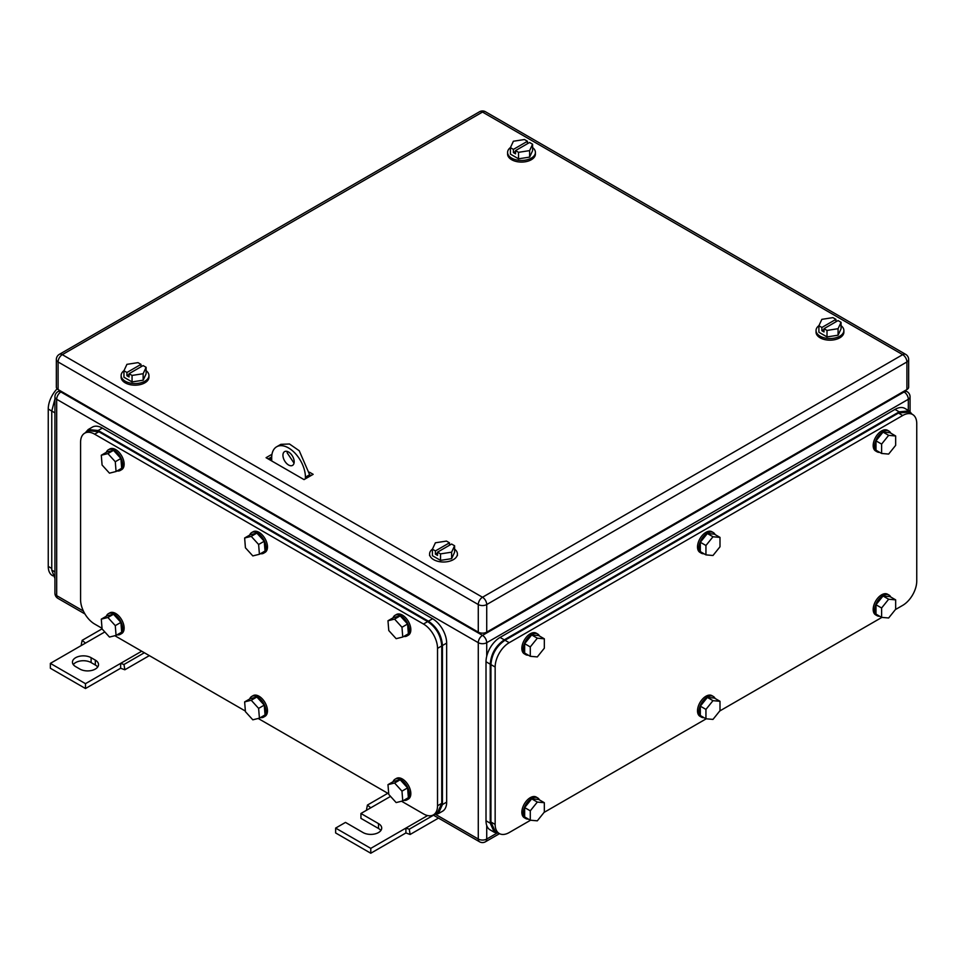 <?xml version="1.0" encoding="UTF-8"?>
<svg xmlns="http://www.w3.org/2000/svg" width="965" height="965" viewBox="0 0 965 965"><rect width="100%" height="100%" fill="white"/><g stroke="black" fill="none" stroke-linecap="round" stroke-linejoin="round"><path stroke-width="1.45" d="M81.928 645.151L81.277 644.62L82.146 640.35L85.487 643.1L50.361 663.377L85.487 683.666L120.625 663.377L120.625 668.25L124.847 669.77L123.978 664.499L120.625 663.377L141.71 651.206M149.346 655.621L124.847 669.77M102.073 628.842L82.146 640.35M104.823 631.942L85.487 643.1M144.352 652.738L123.978 664.499M85.487 683.666L85.487 688.527L120.625 668.25M50.361 663.377L50.361 668.25L85.487 688.527M91.108 657.696A10.929 6.309 180 0 0 79.202 656.333A10.929 6.309 180 0 0 72.447 662.159A10.929 6.309 180 0 0 75.656 666.622L79.866 669.059A10.929 6.309 180 0 0 91.784 670.434A10.929 6.309 180 0 0 98.527 664.596A10.929 6.309 180 0 0 95.33 660.132L91.108 657.696L91.108 662.569L95.33 665.006A10.929 6.309 180 0 1 97.682 667.032M73.304 664.596A10.929 6.309 180 0 1 91.108 662.569M367.219 809.864L366.555 809.321L367.424 805.063L370.777 807.801L360.934 813.483L378.509 823.627A10.929 6.309 180 0 1 381.706 828.091A10.929 6.309 180 0 1 374.963 833.917A10.929 6.309 180 0 1 363.045 832.554L345.482 822.409L335.639 828.091L370.777 848.368L405.903 828.091L405.903 832.952L410.125 834.472L409.256 829.212L405.903 828.091L427.616 815.558M438.508 818.091L410.125 834.472M387.797 793.29L367.424 805.063M390.548 796.39L370.777 807.801M433.514 815.208L409.256 829.212M370.777 848.368L370.777 853.241L405.903 832.952M335.639 828.091L335.639 832.952L370.777 853.241M360.934 813.483L360.934 818.356L378.509 828.489A10.929 6.309 180 0 1 380.861 830.527M454.587 549.121A13.908 8.034 180 0 1 457.41 553.982A13.908 8.034 180 0 1 448.822 561.401A13.908 8.034 180 0 1 433.659 559.652A13.908 8.034 180 0 1 429.594 553.982A13.908 8.034 180 0 1 432.477 549.085M432.417 549.206L435.42 550.931L449.473 542.825L446.469 541.088L435.384 542.8L432.417 549.206L432.417 555.695L440.535 560.375L451.62 558.663L454.587 552.269L454.587 545.768L451.62 552.173L451.62 558.663M451.62 552.173L440.535 553.886L440.535 560.375M435.42 550.931L435.42 554.175L437.531 555.394L437.531 552.149L451.584 544.043L454.587 545.768M449.473 542.825L449.473 545.261M437.531 552.149L440.535 553.886M435.42 554.175L437.531 552.969M146.113 370.669A13.908 8.034 180 0 1 148.948 375.518A13.908 8.034 180 0 1 140.359 382.948A13.908 8.034 180 0 1 125.197 381.199A13.908 8.034 180 0 1 121.12 375.518A13.908 8.034 180 0 1 124.002 370.632M148.948 375.518L148.948 377.146A13.908 8.034 180 0 1 140.359 384.565A13.908 8.034 180 0 1 125.197 382.828A13.908 8.034 180 0 1 121.12 377.146L121.12 375.518M123.942 370.753L126.946 372.478L140.999 364.372L137.995 362.635L126.922 364.348L123.942 370.753L123.942 377.243L132.06 381.923L143.146 380.21L146.113 373.805L146.113 367.315L143.146 373.72L143.146 380.21M143.146 373.72L132.06 375.433L132.06 381.923M126.946 372.478L126.946 375.723L129.057 376.941L129.057 373.696L143.109 365.578L146.113 367.315M140.999 364.372L140.999 366.796M129.057 373.696L132.06 375.433M126.946 375.723L129.057 374.504M841.058 325.663A13.908 8.034 180 0 1 843.88 330.512A13.908 8.034 180 0 1 835.292 337.931A13.908 8.034 180 0 1 820.129 336.194A13.908 8.034 180 0 1 816.052 330.512A13.908 8.034 180 0 1 818.947 325.615M843.88 330.512L843.88 332.141A13.908 8.034 180 0 1 835.292 339.559A13.908 8.034 180 0 1 820.129 337.822A13.908 8.034 180 0 1 816.052 332.141L816.052 330.512M818.887 325.736L821.891 327.473L835.943 319.355L832.94 317.63L821.854 319.343L818.887 325.736L818.887 332.225L827.005 336.918L838.078 335.205L841.058 328.8L841.058 322.31L838.078 328.703L838.078 335.205M838.078 328.703L827.005 330.428L827.005 336.918M821.891 327.473L821.891 330.718L824.001 331.936L824.001 328.691L838.054 320.573L841.058 322.31M835.943 319.355L835.943 321.791M824.001 328.691L827.005 330.428M821.891 330.718L824.001 329.499M532.583 147.561A13.908 8.034 180 0 1 535.406 152.422A13.908 8.034 180 0 1 526.818 159.84A13.908 8.034 180 0 1 511.655 158.103A13.908 8.034 180 0 1 507.59 152.422A13.908 8.034 180 0 1 510.473 147.524M535.406 152.422L535.406 154.038A13.908 8.034 180 0 1 526.818 161.469A13.908 8.034 180 0 1 511.655 159.72A13.908 8.034 180 0 1 507.59 154.038L507.59 152.422M510.413 147.645L513.416 149.382L527.469 141.264L524.465 139.527L513.38 141.24L510.413 147.645L510.413 154.135L518.531 158.815L529.616 157.102L532.583 150.709L532.583 144.219L529.616 150.612L529.616 157.102M529.616 150.612L518.531 152.325L518.531 158.815M513.416 149.382L513.416 152.627L515.527 153.845L515.527 150.6L529.58 142.482L532.583 144.219M527.469 141.264L527.469 143.701M515.527 150.6L518.531 152.325M513.416 152.627L515.527 151.409M271.696 460.944L271.696 457.7A23.848 13.775 60 0 1 276.641 446.783L280.851 444.346L289.488 443.996L299.234 450.739L309.644 474.732L311.044 475.552L309.644 474.732L305.423 477.168L305.423 478.797M268.885 458.508L270.417 459.388A1.99 1.146 -0 0 0 271.696 459.726M309.512 472.223L313.155 474.334L304.023 479.605L266.075 457.7L271.985 454.286M268.186 458.918L271.72 456.879M906.907 389.546L906.907 361.959A5.959 3.438 -0 0 0 908.656 359.523L908.656 387.11A5.959 3.438 -0 0 1 906.907 389.546L486.722 632.135L486.722 604.548A5.959 3.438 -120 0 0 482.5 597.251A5.959 3.438 120 0 0 478.278 604.548A5.959 3.438 0 0 0 486.722 604.548L906.907 361.959A5.959 3.438 -120 0 0 902.697 354.65L482.5 597.251L62.303 354.65A5.959 3.438 -120 0 0 59.323 354.36A5.959 5.959 0 0 0 56.344 359.523A5.959 3.438 -0 0 0 58.093 361.959L478.278 604.548L478.278 632.135L58.093 389.546L58.093 361.959A5.959 3.438 120 0 1 62.303 354.65L482.5 112.061A5.959 3.438 -60 0 1 485.479 111.759A5.959 5.959 0 0 0 479.521 111.759L59.323 354.36M478.278 632.135A5.959 3.438 -0 0 0 486.722 632.135M56.344 359.523L56.344 387.11A5.959 3.438 -0 0 0 58.093 389.546M52.906 575.84L52.363 575.526A19.879 11.471 -60 0 1 48.25 566.419L48.25 409.015A19.879 11.471 -60 0 1 57.116 388.811M54.933 578.505L51.76 570.074L51.76 411.042L54.933 398.943M912.637 414.516L908.415 412.091L898.475 413.068L504.985 640.253C496.444 646.14 491.764 654.258 490.932 664.596L490.932 821.999L495.045 831.106L499.267 833.531A19.879 11.471 120 0 1 495.154 824.436L495.154 667.032A19.879 11.471 120 0 1 509.206 642.69L902.697 415.505A19.879 11.471 120 0 1 912.637 414.516A19.879 11.471 120 0 1 916.75 423.623L916.75 581.027A19.879 11.471 120 0 1 902.697 605.369L895.399 609.578M499.267 833.531A19.879 11.471 120 0 0 509.206 832.554L530.557 820.226M881.889 617.383L719.721 711M706.223 718.804L544.055 812.421M719.999 701.29L712.978 700.662L705.946 709.408L700.325 706.163L707.357 697.418L714.377 698.045L719.999 701.29L719.999 710.662L712.978 719.408L705.946 718.78L705.946 709.408M712.978 700.662L707.357 697.418M705.946 718.78L700.325 715.535L700.325 706.163M704.016 717.658A11.93 6.888 -60 0 1 701.386 717.116A11.93 6.888 -60 0 1 698.925 711.651A11.93 6.888 -60 0 1 704.124 699.661A11.93 6.888 -60 0 1 713.316 696.465A11.93 6.888 -60 0 1 715.101 698.455M701.386 717.116L699.987 716.307A11.93 6.888 -60 0 1 697.514 710.843A11.93 6.888 -60 0 1 702.725 698.841A11.93 6.888 -60 0 1 711.917 695.644L713.316 696.465M895.665 599.868L888.644 599.241L881.612 607.986L875.991 604.741L883.023 595.996L890.044 596.623L895.665 599.868L895.665 609.241L888.644 617.986L881.612 617.359L881.612 607.986M888.644 599.241L883.023 595.996M881.612 617.359L875.991 614.114L875.991 604.741M879.682 616.237A11.93 6.888 -60 0 1 877.064 615.694A11.93 6.888 -60 0 1 874.592 610.242A11.93 6.888 -60 0 1 879.791 598.24A11.93 6.888 -60 0 1 888.982 595.043A11.93 6.888 -60 0 1 890.767 597.033M877.064 615.694L875.653 614.886A11.93 6.888 -60 0 1 873.18 609.422A11.93 6.888 -60 0 1 878.391 597.419A11.93 6.888 -60 0 1 887.583 594.235L888.982 595.043M895.665 435.975L888.644 435.348L881.612 444.093L875.991 440.848L883.023 432.103L890.044 432.73L895.665 435.975L895.665 445.348L888.644 454.081L881.612 453.454L881.612 444.093M888.644 435.348L883.023 432.103M881.612 453.454L875.991 450.209L875.991 440.848M879.682 452.344A11.93 6.888 -60 0 1 877.064 451.801A11.93 6.888 -60 0 1 874.592 446.337A11.93 6.888 -60 0 1 879.791 434.334A11.93 6.888 -60 0 1 888.982 431.138A11.93 6.888 -60 0 1 890.767 433.14M877.064 451.801L875.653 450.981A11.93 6.888 -60 0 1 873.18 445.528A11.93 6.888 -60 0 1 878.391 433.526A11.93 6.888 -60 0 1 887.583 430.33L888.982 431.138M719.999 537.396L712.978 536.769L705.946 545.502L700.325 542.258L707.357 533.524L714.377 534.152L719.999 537.396L719.999 546.769L712.978 555.502L705.946 554.875L705.946 545.502M712.978 536.769L707.357 533.524M705.946 554.875L700.325 551.63L700.325 542.258M704.016 553.753A11.93 6.888 -60 0 1 701.386 553.222A11.93 6.888 -60 0 1 698.925 547.758A11.93 6.888 -60 0 1 704.124 535.756A11.93 6.888 -60 0 1 713.316 532.559A11.93 6.888 -60 0 1 715.101 534.562M701.386 553.222L699.987 552.402A11.93 6.888 -60 0 1 697.514 546.95A11.93 6.888 -60 0 1 702.725 534.948A11.93 6.888 -60 0 1 711.917 531.751L713.316 532.559M544.332 638.818L537.312 638.191L530.28 646.924L524.658 643.679L531.691 634.946L538.711 635.573L544.332 638.818L544.332 648.178L537.312 656.924L530.28 656.297L530.28 646.924M537.312 638.191L531.691 634.946M530.28 656.297L524.658 653.052L524.658 643.679M528.35 655.175A11.93 6.888 -60 0 1 525.72 654.644A11.93 6.888 -60 0 1 523.259 649.18A11.93 6.888 -60 0 1 528.458 637.177A11.93 6.888 -60 0 1 537.65 633.981A11.93 6.888 -60 0 1 539.423 635.983M525.72 654.644L524.321 653.824A11.93 6.888 -60 0 1 521.848 648.371A11.93 6.888 -60 0 1 527.059 636.369A11.93 6.888 -60 0 1 536.238 633.173L537.65 633.981M544.332 802.711L537.312 802.084L530.28 810.829L524.658 807.584L531.691 798.839L538.711 799.466L544.332 802.711L544.332 812.084L537.312 820.829L530.28 820.202L530.28 810.829M537.312 802.084L531.691 798.839M530.28 820.202L524.658 816.945L524.658 807.584M528.35 819.08A11.93 6.888 -60 0 1 525.72 818.537A11.93 6.888 -60 0 1 523.259 813.073A11.93 6.888 -60 0 1 528.458 801.083A11.93 6.888 -60 0 1 537.65 797.886A11.93 6.888 -60 0 1 539.423 799.876M525.72 818.537L524.321 817.729A11.93 6.888 -60 0 1 521.848 812.265A11.93 6.888 -60 0 1 527.059 800.262A11.93 6.888 -60 0 1 536.238 797.066L537.65 797.886M494.345 832.312L490.136 829.888A19.879 11.471 120 0 1 486.01 820.781L486.01 661.761L490.232 664.185L490.232 823.217L494.345 832.312L498.724 833.217M912.094 414.202L909.114 410.873L904.905 408.436A19.879 11.471 120 0 0 894.965 409.425L500.063 637.419A19.879 11.471 120 0 0 486.01 661.761M909.114 410.873L899.187 411.85L504.285 639.843C495.745 645.742 491.064 653.848 490.232 664.185M309.644 476.36L309.644 474.732M294.036 463.128L287.16 452.826L287.305 451.451M276.641 446.783A23.848 13.775 60 0 1 295.013 453.164A23.848 13.775 60 0 1 305.423 477.168M282.938 455.263A7.949 4.596 60 0 1 284.591 451.62A7.949 4.596 60 0 1 290.718 453.755A7.949 4.596 60 0 1 294.18 461.753A7.949 4.596 60 0 1 292.54 465.395A7.949 4.596 60 0 1 286.412 463.26A7.949 4.596 60 0 1 282.938 455.263M401.549 801.227L423.478 813.893A19.879 11.471 -120 0 0 433.418 814.87L437.628 812.433L441.741 803.338L441.741 645.935L437.531 648.371A19.879 11.471 -120 0 0 423.478 624.029L94.63 434.166A19.879 11.471 -120 0 0 84.691 433.189A19.879 11.471 -120 0 0 80.578 442.284L80.578 599.687A19.879 11.471 -120 0 0 94.63 624.029L102.037 628.312M388.726 793.821L258.21 718.467M245.375 711.06L114.859 635.718M433.418 814.87A19.879 11.471 -120 0 0 437.531 805.775L437.531 648.371M441.741 645.935C440.909 635.597 436.228 627.479 427.688 621.593L98.84 431.729L88.901 430.752L84.691 433.189M258.62 708.382L251.226 700.252L244.64 701.893L250.261 698.648L256.859 697.007L264.241 705.138L265.037 714.92L259.416 718.165L258.62 708.382L264.241 705.138M259.416 718.165L252.818 719.818L245.424 711.675L244.64 701.893M251.226 700.252L256.859 697.007M249.682 698.986A11.93 6.888 60 0 1 251.684 696.465A11.93 6.888 60 0 1 260.49 699.263A11.93 6.888 60 0 1 266.038 710.686A11.93 6.888 60 0 1 263.614 717.116A11.93 6.888 60 0 1 260.429 717.586M251.684 696.465L253.083 695.644A11.93 6.888 60 0 1 261.889 698.455A11.93 6.888 60 0 1 267.438 709.866A11.93 6.888 60 0 1 265.013 716.307L263.614 717.116M401.971 791.143L394.576 783.013L387.978 784.654L393.599 781.409L400.198 779.768L407.592 787.898L408.376 797.681L402.755 800.926L401.971 791.143L407.592 787.898M402.755 800.926L396.157 802.578L388.774 794.436L387.978 784.654M394.576 783.013L400.198 779.768M393.032 781.747A11.93 6.888 60 0 1 395.023 779.225A11.93 6.888 60 0 1 403.828 782.024A11.93 6.888 60 0 1 409.377 793.447A11.93 6.888 60 0 1 406.953 799.876A11.93 6.888 60 0 1 403.768 800.347M395.023 779.225L396.434 778.405A11.93 6.888 60 0 1 405.24 781.216A11.93 6.888 60 0 1 410.788 792.627A11.93 6.888 60 0 1 408.364 799.068L406.953 799.876M401.971 627.25L394.576 619.108L387.978 620.76L393.599 617.516L400.198 615.863L407.592 624.005L408.376 633.788L402.755 637.033L401.971 627.25L407.592 624.005M402.755 637.033L396.157 638.673L388.774 630.543L387.978 620.76M394.576 619.108L400.198 615.863M393.032 617.841A11.93 6.888 60 0 1 395.023 615.32A11.93 6.888 60 0 1 403.828 618.119A11.93 6.888 60 0 1 409.377 629.542A11.93 6.888 60 0 1 406.953 635.971A11.93 6.888 60 0 1 403.768 636.442M395.023 615.32L396.434 614.512A11.93 6.888 60 0 1 405.24 617.311A11.93 6.888 60 0 1 410.788 628.734A11.93 6.888 60 0 1 408.364 635.163L406.953 635.971M258.62 544.489L251.226 536.359L244.64 538L250.261 534.755L256.859 533.114L264.241 541.244L265.037 551.027L259.416 554.272L258.62 544.489L264.241 541.244M259.416 554.272L252.818 555.912L245.424 547.782L244.64 538M251.226 536.359L256.859 533.114M249.682 535.08A11.93 6.888 60 0 1 251.684 532.559A11.93 6.888 60 0 1 260.49 535.37A11.93 6.888 60 0 1 266.038 546.781A11.93 6.888 60 0 1 263.614 553.222A11.93 6.888 60 0 1 260.429 553.693M251.684 532.559L253.083 531.751A11.93 6.888 60 0 1 261.889 534.55A11.93 6.888 60 0 1 267.438 545.973A11.93 6.888 60 0 1 265.013 552.402L263.614 553.222M115.281 461.728L107.887 453.598L101.289 455.239L106.91 451.994L113.508 450.353L120.902 458.484L121.686 468.266L116.065 471.511L115.281 461.728L120.902 458.484M116.065 471.511L109.467 473.164L102.085 465.021L101.289 455.239M107.887 453.598L113.508 450.353M106.343 452.32A11.93 6.888 60 0 1 108.333 449.799A11.93 6.888 60 0 1 117.139 452.609A11.93 6.888 60 0 1 122.688 464.02A11.93 6.888 60 0 1 120.263 470.462A11.93 6.888 60 0 1 117.079 470.932M108.333 449.799L109.745 448.99A11.93 6.888 60 0 1 118.55 451.789A11.93 6.888 60 0 1 124.099 463.212A11.93 6.888 60 0 1 121.674 469.641L120.263 470.462M115.281 625.634L107.887 617.491L101.289 619.144L106.91 615.899L113.508 614.247L120.902 622.389L121.686 632.159L116.065 635.416L115.281 625.634L120.902 622.389M116.065 635.416L109.467 637.057L102.085 628.927L101.289 619.144M107.887 617.491L113.508 614.247M106.343 616.225A11.93 6.888 60 0 1 108.333 613.704A11.93 6.888 60 0 1 117.139 616.502A11.93 6.888 60 0 1 122.688 627.925A11.93 6.888 60 0 1 120.263 634.355A11.93 6.888 60 0 1 117.079 634.825M108.333 613.704L109.745 612.896A11.93 6.888 60 0 1 118.55 615.694A11.93 6.888 60 0 1 124.099 627.117A11.93 6.888 60 0 1 121.674 633.547L120.263 634.355M88.201 429.534L92.423 427.097A19.879 11.471 -120 0 1 102.35 428.086L432.61 618.758A19.879 11.471 -120 0 1 446.662 643.1L446.662 802.12L442.453 804.557L442.453 645.525C441.62 635.187 436.928 627.081 428.4 621.183L98.141 430.511L88.201 429.534L85.234 432.863M433.961 814.557L438.327 813.652L442.549 811.227A19.879 11.471 -120 0 0 446.662 802.12M438.327 813.652L442.453 804.557M95.33 660.132L95.33 665.006M378.509 823.627L378.509 828.489M61.603 391.573L60.904 391.971L482.5 635.38L904.096 391.971L903.397 391.573M435.794 814.508L478.278 839.043L478.278 642.69A5.959 3.438 120 0 1 482.5 635.38A5.959 3.438 60 0 1 486.722 642.69L908.318 399.281A5.959 3.438 60 0 0 904.096 391.971A5.959 3.438 -60 0 1 907.088 391.681L905.146 390.56M60.904 391.971A5.959 3.438 -120 0 0 57.912 391.681A5.959 5.959 0 0 0 54.933 396.844A5.959 3.438 -0 0 0 56.682 399.281A5.959 3.438 -60 0 1 60.904 391.971M54.933 396.844L54.933 593.198A5.959 3.438 -0 0 0 56.682 595.634L56.682 399.281L478.278 642.69A5.959 3.438 0 0 0 486.722 642.69L486.722 656.284M499.508 833.676L485.479 841.77A5.959 3.438 -120 0 0 486.722 839.043L486.722 825.449M496.879 833.169L486.722 839.043A5.959 3.438 -0 0 1 478.278 839.043A5.959 3.438 120 0 0 479.521 841.77A5.959 5.959 0 0 0 485.479 841.77M54.933 593.198A5.959 5.959 0 0 0 57.912 598.36A5.959 3.438 -60 0 1 56.682 595.634L83.388 611.05M908.318 410.402L908.318 399.281A5.959 3.438 -0 0 0 910.067 396.844A5.959 5.959 0 0 0 907.088 391.681M270.417 459.388L270.417 457.627M908.656 359.523A5.959 5.959 0 0 0 905.677 354.36A5.959 3.438 -60 0 0 902.697 354.65L482.5 112.061A5.959 3.438 -120 0 0 479.521 111.759M51.76 568.445L48.25 566.419M48.25 409.015L54.933 412.875M54.933 571.907L51.76 570.074M898.475 413.068L902.697 415.505M509.206 642.69L504.985 640.253M490.932 664.596L495.154 667.032M495.154 824.436L490.932 821.999M486.01 820.781L490.232 823.217M894.965 409.425L899.187 411.85M500.063 637.419L504.285 639.843M427.688 621.593L423.478 624.029M94.63 434.166L98.84 431.729M441.741 803.338L437.531 805.775M432.61 618.758L428.4 621.183M446.662 643.1L442.453 645.525M102.35 428.086L98.141 430.511M59.854 390.56L57.912 391.681M479.521 841.77L433.164 815.015M84.932 613.957L57.912 598.36M910.067 411.536L910.067 396.844M457.41 553.982L457.41 555.599M429.594 553.982L429.594 555.599M905.677 354.36L485.479 111.759"/></g></svg>
